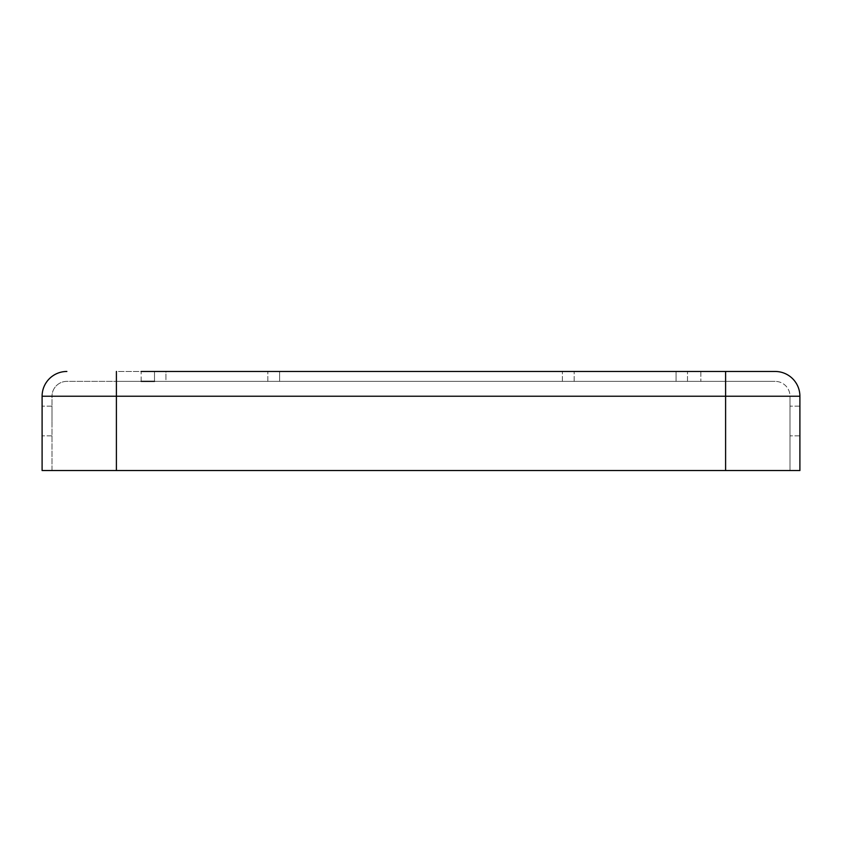 <?xml version="1.0" encoding="UTF-8"?>
<svg xmlns="http://www.w3.org/2000/svg" width="842" height="842" viewBox="0 0 842 842"><rect width="100%" height="100%" fill="white"/><g stroke="black" fill="none" stroke-linecap="round" stroke-linejoin="round"><path stroke-width="0.63" stroke-dasharray="4.21 3.16" d="M279.618 371.469L574.16 371.469L267.84 371.469L279.618 371.469L279.618 381.373L574.16 381.373L267.84 381.373L279.618 381.373L279.618 371.469M52.004 421L52.004 406.139L52.004 421M42.1 421L42.1 406.139L42.1 421M799.9 421L799.9 406.139L799.9 421M789.996 421L789.996 406.139L789.996 421M141.161 381.373L141.161 371.469L700.839 371.469L141.161 371.469L141.161 381.373L725.604 381.373L116.396 381.373L775.135 381.373L66.865 381.373A14.861 14.861 0 0 0 52.004 396.235L52.004 470.531L116.396 470.531L52.004 470.531L52.004 396.235L116.396 396.235L52.004 396.235A14.861 14.861 0 0 1 66.865 381.373L116.396 381.373L116.396 371.469L154.496 371.469L116.396 371.469L116.396 470.531L789.996 470.531L42.1 470.531M799.9 396.235L725.604 396.235L725.604 371.469L725.604 381.373L725.604 371.469L687.504 371.469L725.604 371.469L725.604 396.235L789.996 396.235A14.861 14.861 0 0 0 775.135 381.373A14.861 14.861 0 0 1 789.996 396.235L789.996 470.531L789.996 396.235L42.1 396.235M700.839 371.469L700.839 381.373L700.839 371.469L725.604 371.469L141.161 371.469M165.927 371.469L267.84 371.469L165.927 371.469L165.927 381.373L154.496 381.373L267.84 381.373L165.927 381.373L165.927 371.469M676.073 371.469L574.16 371.469L687.504 371.469L676.073 371.469L676.073 381.373L574.16 381.373L687.504 381.373L676.073 381.373L676.073 371.469M116.396 371.469L116.396 381.373L116.396 371.469L116.396 381.373L154.496 381.373L154.496 371.469L154.496 381.373M799.9 470.531L116.396 470.531L116.396 396.235L116.396 470.531M562.382 381.373L562.382 371.469L562.382 381.373M267.84 381.373L267.84 371.469L267.84 381.373M574.16 381.373L574.16 371.469L574.16 381.373M116.396 381.373L116.396 396.235L725.604 396.235L725.604 470.531L725.604 396.235L116.396 396.235L116.396 381.373M725.604 371.469L725.604 470.531M687.504 381.373L687.504 371.469L687.504 381.373M52.004 406.139L42.1 406.139L52.004 406.139M52.004 435.861L42.1 435.861L52.004 435.861M799.9 406.139L789.996 406.139L799.9 406.139M799.9 435.861L789.996 435.861L799.9 435.861"/><path stroke-width="1.26" d="M141.161 371.469L775.135 371.469L725.604 371.469L725.604 470.531L799.9 470.531L799.9 396.235L799.9 470.531M700.839 371.469L725.604 371.469M775.135 371.469A24.765 24.765 0 0 1 799.9 396.235A24.765 24.765 0 0 0 775.135 371.469A24.765 24.765 0 0 1 799.9 396.235L116.396 396.235L116.396 470.531L725.604 470.531M42.1 470.531L42.1 396.235A24.765 24.765 0 0 1 66.865 371.469A24.765 24.765 0 0 0 42.1 396.235L42.1 470.531L116.396 470.531M154.496 381.373L141.161 381.373M42.1 396.235L116.396 396.235L116.396 371.469"/></g></svg>
